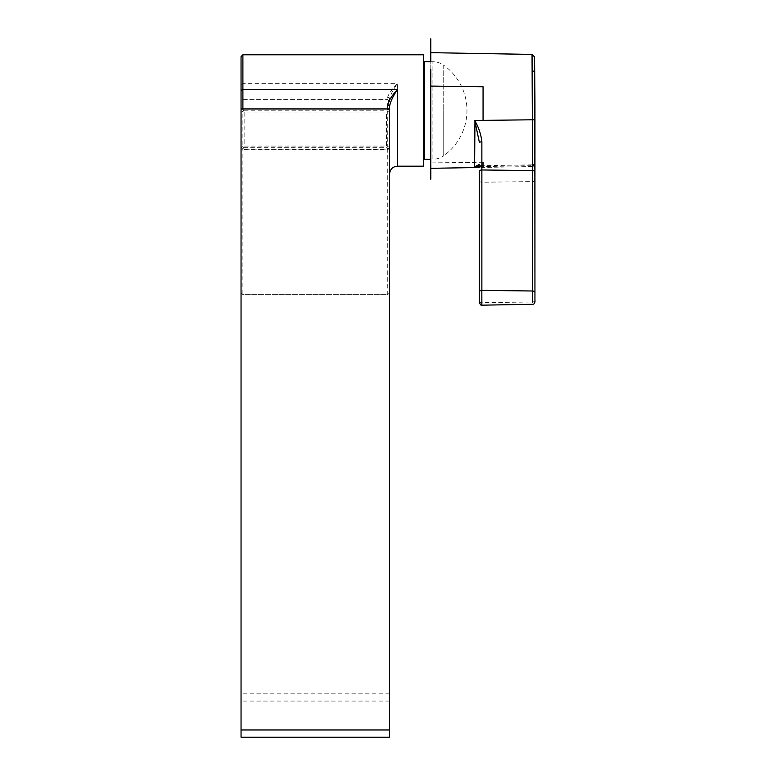 <?xml version="1.0" encoding="UTF-8"?>
<svg xmlns="http://www.w3.org/2000/svg" width="776" height="776" viewBox="0 0 776 776"><rect width="100%" height="100%" fill="white"/><g stroke="black" fill="none" stroke-linecap="round" stroke-linejoin="round"><path stroke-width="0.58" stroke-dasharray="3.88 2.91" d="M241.045 56.648L241.045 101.52L242.898 99.658L387.738 99.658L242.898 99.658L242.898 54.786M242.898 108.95L387.738 108.95L389.6 110.803L387.738 108.95L242.898 108.95L241.045 110.803L242.898 108.95L243.674 110.803L242.898 111.569L242.898 146.567L243.674 147.343L386.972 147.343L387.738 146.567L387.738 111.569L386.972 110.803L243.674 110.803M387.738 294.637L389.6 292.785L387.738 294.637L242.898 294.637L241.045 292.785L241.045 147.343L242.898 149.215L242.898 294.637L387.738 294.637L387.738 149.225L242.898 149.196L387.738 149.196L389.6 147.343L389.6 292.785L389.6 106.031M389.6 737.2L389.6 108.95L389.6 110.803L387.738 111.569M386.972 147.343L387.748 149.215L389.6 147.362L389.6 110.803M241.045 737.2L241.045 149.797L389.6 149.797L241.045 149.797L241.045 108.95L241.045 147.343L242.898 149.196L243.674 147.343M242.898 294.637L241.045 292.785L241.045 101.52L242.898 99.658M387.738 99.658L389.6 101.52L387.738 99.658L387.738 96.874C388.931 93.498 392.132 89.094 397.331 83.633L242.898 83.633L241.045 84.526M423.638 166.2L423.638 54.786M387.738 96.874L389.6 98.562C390.561 94.682 393.131 89.706 397.331 83.633L397.331 166.2M387.738 108.95L386.972 110.803M389.6 147.343L387.738 146.567M241.045 147.343L242.898 146.567M241.045 110.803L242.898 111.569M386.506 112.045L244.139 112.045L244.139 146.082L386.506 146.082L386.506 112.045L244.139 112.045L244.139 146.082L386.506 146.082L386.506 112.045M389.6 108.95L241.045 108.95M389.6 701.077L241.045 701.077M430.777 163.678L430.777 61.75L432.911 61.75A18.566 18.566 0 0 1 443.736 65.233L443.736 110.493L443.736 65.233A55.707 55.707 0 0 1 443.736 155.753L443.736 110.493L443.736 155.753A18.566 18.566 0 0 1 432.911 159.235L432.911 61.75L432.911 159.235L430.758 159.235M423.638 158.314L423.638 62.681L423.638 158.314M534.955 110.493A3032.947 2144.621 0 0 1 534.48 148.42A2.473 1.746 0 0 1 532.045 150.137L532.433 164.842C534.363 164.134 535.168 163.426 534.839 162.727L534.8 163.387A2.473 2.435 -177.3 0 1 532.365 165.705L532.52 302.01C532.52 305.026 532.52 305.026 532.52 302.01A2.473 1.746 180 0 0 534.945 300.264L534.48 56.861M534.8 163.29A2.473 2.435 -177.3 0 1 534.8 163.387C535.139 165.094 534.305 166.151 532.288 166.559L532.365 165.705L479.345 166.617M479.345 171.719L479.345 300.884A2.473 1.746 180 0 0 481.867 302.63L532.52 302.01M481.867 166.918L479.151 165.773L480.082 165.87L479.345 164.502L481.867 166.918L481.867 182.224A2.473 1.746 180 0 0 481.867 182.224L532.52 181.594A2.473 1.746 0 0 0 534.945 179.848M483.06 166.559L483.06 167.422L483.06 165.705L532.433 164.842M483.06 162.232L430.777 162.921M389.6 693.851L241.045 693.851M424.569 159.235L424.569 61.75M532.045 54.427L532.045 150.137M481.867 305.172L481.867 182.224A2.473 1.746 180 0 1 479.345 180.469M430.787 164.948L430.787 127.904M430.787 123.471L430.787 118.553M430.787 111.346L430.777 52.661M479.17 165.773L483.06 165.705M532.288 166.559L479.345 167.49"/><path stroke-width="1.16" d="M387.738 108.95L387.738 104.44C388.931 100.298 392.132 95.351 397.331 89.609C393.131 96.001 390.561 101.481 389.6 106.031L389.6 108.95L241.045 108.95L241.045 56.648L242.898 54.786L242.898 108.95M242.898 54.786L423.638 54.786L423.638 166.2L397.331 166.2C392.637 166.656 390.056 169.236 389.6 173.94M387.738 104.44L389.6 106.031M241.045 108.95L241.045 737.2L389.6 737.2L389.6 729.973L241.045 729.973M389.6 108.95L389.6 729.973M423.638 62.681A0.931 0.931 0 0 1 424.569 61.75L430.777 61.75L430.777 38.8M423.638 158.314A0.931 0.931 0 0 0 424.569 159.235L430.758 159.235M479.345 300.884L479.345 171.719A2.473 1.746 0 0 1 481.828 169.963A2.473 1.746 0 0 1 481.867 169.963L532.52 170.594L532.045 54.427L430.777 52.661M430.777 69.597L430.777 86.078L483.06 86.766L483.06 120.367L534.8 119.766L534.945 300.264L534.955 110.493A3032.947 3032.947 0 0 0 534.48 56.861L534.8 119.766M430.777 86.078L430.777 162.921M479.345 167.49L430.787 168.324L430.777 163.678M479.17 165.773L474.611 166.694L479.345 166.617M474.844 166.597L479.345 164.493M474.611 166.694L474.951 120.92C478.705 127.448 481.013 134.364 481.867 141.678L481.867 290.379L532.52 291A2.473 1.746 0 0 1 534.945 292.756M481.867 141.678L479.345 142.183L474.844 120.959M483.06 120.367L474.611 120.396M483.06 165.705L483.06 162.232M532.52 302.01C532.52 305.026 532.52 305.026 532.52 302.01L532.52 170.594A2.473 1.746 0 0 1 534.945 172.34M241.045 90.297L242.898 89.609L397.331 89.609L397.331 166.2M424.569 61.75L424.569 159.235M534.955 110.493A3032.947 2144.621 0 0 0 534.48 72.566A2.473 1.746 180 0 0 532.045 70.849M479.345 292.125A2.473 1.746 0 0 1 481.828 290.379L481.867 305.172C481.508 305.909 480.664 305.084 479.345 302.698M534.48 56.861L532.045 54.427M534.955 300.264C535.168 302.95 534.354 304.289 532.52 304.289L481.867 305.172M430.806 179.217L430.787 164.948M430.787 127.904L430.787 123.471M430.787 118.553L430.787 111.346M430.777 92.596L430.767 136.712M479.151 165.773L480.082 165.87"/></g></svg>
